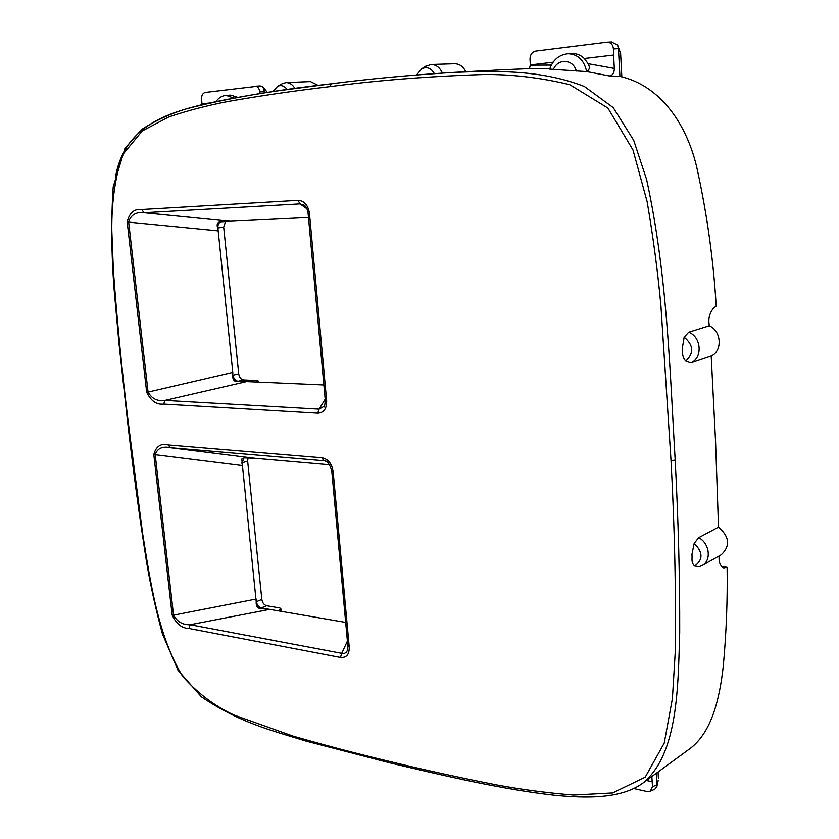<?xml version="1.0" encoding="UTF-8"?>
<svg xmlns="http://www.w3.org/2000/svg" width="839" height="839" viewBox="0 0 839 839"><rect width="100%" height="100%" fill="white"/><g stroke="black" fill="none" stroke-linecap="round" stroke-linejoin="round"><path stroke-width="1.26" d="M553.069 62.233L530.3 64.928L529.996 59.076C530.175 54.608 532.094 51.945 535.775 51.095L607.058 42.191C610.802 42.359 612.921 44.603 613.435 48.935L613.603 55.049L584.322 58.52L588.149 63.701C590.037 67.036 589.628 69.668 586.922 71.609L553.425 69.385C557.935 58.048 573.289 59.013 576.288 71.032M611.442 42.002L617.514 45.012M586.65 71.619C584.154 60.188 577.966 54.231 568.076 53.748L572.156 53.581C576.76 53.465 580.819 55.112 584.322 58.52M694.692 566.021C703.229 559.718 703.061 552.177 694.178 543.399L691.976 554.222L692.06 557.893C691.724 561.637 692.605 564.343 694.692 566.021L699.317 566.692L702.044 565.57L721.267 554.747C730.486 546 729.563 536.792 718.509 527.133L715.615 442.541L711.21 355.988C722.746 350.964 721.456 330.629 709.217 325.805L709.091 324.022C708.231 318.138 709.773 312.748 713.716 307.84L716.202 306.141C713.538 260.981 707.277 215.707 697.44 170.338C687.519 124.245 660.199 85.389 619.916 76.391L618.469 48.725L617.483 44.939M617.798 45.6L620.598 53.245L621.835 76.957M549.681 69.081L553.425 69.385M208.649 103.092L201.979 103.889L201.559 99.002C201.528 95.268 202.797 93.087 205.356 92.437L260.216 85.935L262.985 87.067L264.893 92.762M237.5 97.282L230.725 95.111L226.184 95.394C222.052 95.74 218.696 97.764 216.095 101.456M259.891 93.538L259.786 91.923C259.261 88.273 257.667 86.375 254.993 86.239M255.203 86.228L259.828 85.945M263.331 87.445L267.358 92.384M633.802 788.545L646.879 791.502L650.194 791.24L654.787 789.205L656.843 786.688L656.402 773.212M651.84 776.547L652.522 786.741L650.194 791.24M652.113 781.738L646.46 780.49M658.206 780.364L657 784.717M658.07 771.985L658.395 778.267M721.603 566.671L727.119 567.321C727.633 599.633 726.364 632.522 723.291 665.977C719.631 698.709 711.86 732.447 689.689 748.828L643.062 782.976C678.352 753.747 677.985 686.407 679.705 632.47C679.873 578.658 678.373 521.218 675.185 460.15L671.022 460.59L660.922 305.742C657.745 271.417 653.141 236.692 647.1 201.57L633.005 150.034L607.876 108.032L569.712 84.655C540.547 77.66 511.968 74.272 483.998 74.503C429.19 76.276 377.833 80.324 329.926 86.637C294.007 90.864 260.006 95.814 227.935 101.498C207.317 105.483 187.653 110.612 168.922 116.894L142.336 130.894L122.599 154.754C115.121 177.407 111.535 202.681 111.818 230.589L113.401 270.714C117.082 320.76 122.001 371.142 128.178 421.86L142.63 533.583C150.317 581.27 157.753 635.406 182.598 676.276C197.616 693.266 214.826 706.218 234.228 715.122L292.811 736.023C323.351 744.843 355.463 753.286 389.149 761.351C423.548 769.751 459.657 777.659 497.485 785.073C522.487 789.667 547.846 792.981 573.572 795.036L612.596 792.939L645.201 777.176L664.226 743.102L672.406 698.593L675.269 651.683C676.056 591.537 674.64 527.836 671.022 460.59M503.715 69.71L529.766 68.62M530.3 64.928L529.451 68.798L549.776 68.788M201.979 103.889L202.052 104.644M727.119 567.321L723.554 567.856C720.344 565.968 718.855 562.487 719.075 557.4L719.054 555.995M694.178 543.399L698.688 537.705L718.509 527.133M613.603 55.049L614.316 68.42C614.284 72.951 612.648 75.458 609.397 75.95L586.922 71.609M619.916 76.391L609.397 75.95M711.21 355.988L690.77 362.857C702.904 358.211 701.488 336.722 688.672 332.223L684.163 337.131L682.348 347.996L682.61 351.845L682.348 347.996M682.61 351.845C682.453 355.746 683.512 358.809 685.809 361.043L690.77 362.857M709.217 325.805L688.672 332.223M261.831 599.403L256.461 601.699C257.059 605.066 258.643 607.142 261.223 607.908L266.697 605.737C264.054 604.95 262.439 602.842 261.831 599.403L247.652 461.072L242.125 462.824L243.971 457.905M279.209 610.897L279.135 610.1L280.006 611.138L261.223 607.908L259.807 608.548C257.112 607.74 255.905 605.496 256.21 601.804L241.8 459.08L244.306 457.905L254.374 458.241L329.706 464.785M331.783 471.025L333.135 471.549L349.223 647.016L347.881 646.282L347.44 650.403L346.287 652.26L344.409 653.434L341.725 653.34L340.466 657.451L188.89 628.474L190.159 624.73C182.787 625.003 177.249 621.814 173.537 615.155L256.189 599.036L256.21 601.794M188.89 628.474C181.843 628.317 176.274 623.849 172.163 615.071L153.799 454.539L242.408 465.582L241.863 462.908M248.029 457.958L247.652 461.072M266.697 605.737L279.691 607.939L280.813 608.506L279.135 610.1M259.807 608.548L269.728 609.376L190.159 624.73L341.725 653.34L347.398 641.111M172.163 615.071L173.537 615.155L155.194 454.56C157.501 448.278 162.535 445.991 170.307 447.701L254.374 458.241M345.678 622.412L280.006 611.138M168.261 444.953L170.307 447.701L323.864 460.758L321.903 457.779L168.261 444.953C160.847 443.076 156.033 446.275 153.799 454.539M304.536 205.429L300.047 203.877L143.941 212.718L141.801 209.498C134.282 208.586 129.416 212.749 127.203 221.989L218.192 230.872L217.616 227.988C216.577 224.569 217.301 222.524 219.818 221.874L230.306 221.265L143.941 212.718C136.033 211.785 130.926 214.847 128.629 221.895L148.063 392.075L146.657 392.086L127.203 221.989M324.42 406.107L323.917 406.946C324.378 407.534 324.84 405.321 325.28 400.318L326.633 400.643L309.476 213.536L308.123 213.536C307.546 209.184 306.015 206.226 303.529 204.695L304.463 205.366M141.801 209.498L297.981 200.343L300.047 203.877L306.906 208.764M324.389 406.16L319.082 409.138L317.761 413.166L163.668 404.062L164.989 400.381C157.501 401.514 151.859 398.745 148.063 392.075L232.791 372.39L217.888 227.956C217.731 224.705 218.738 222.66 220.909 221.8M308.123 213.546L325.28 400.266M325.742 461.209L324.609 460.863C327.399 460.863 329.79 464.282 331.783 471.099L347.87 646.177M325.616 461.156L326.287 461.46M308.49 217.448L230.306 221.265M232.791 372.39L232.812 375.264L232.791 372.39M232.823 375.274C232.508 378.997 233.714 381.116 236.462 381.619L246.582 381.588L237.951 381.21C235.329 380.749 233.703 378.746 233.085 375.201L238.716 373.806L223.688 227.18L217.616 227.988M323.875 384.944L246.582 381.588L164.989 400.381L319.082 409.138L325.186 399.207M256.231 381.965L257.038 382.049M256.199 381.577L258.003 380.728L256.881 380.497L243.677 379.941C241.003 379.469 239.346 377.424 238.716 373.806M225.576 221.527L223.688 227.18M318.18 85.421L310.472 81.593L285.921 82.6L281.904 83.879M294.909 88.452C292.538 84.54 289.539 82.589 285.921 82.6M465.802 71.745C463.233 66.501 459.499 63.837 454.623 63.754L431.057 64.477L425.342 66.459M442.363 73.035C439.856 67.445 436.081 64.593 431.057 64.477M702.044 565.57C711.755 560.735 709.668 543.148 698.688 537.705M618.458 48.672L613.435 48.935M618.469 48.725L620.598 53.245M259.786 91.923L264.778 91.598M265.69 92.636L264.788 91.65M233.578 98.006L226.184 95.394M652.522 786.741L657.01 784.759M390.166 762.945L389.149 761.351M127.58 421.66L128.178 421.86M675.185 460.15C669.69 367.262 667.33 275.15 646.638 179.619L633.697 140.312L613.215 107.602L584.353 86.48C539.75 69.176 494.014 70.906 453.28 72.416C410.177 75.08 369.559 78.866 331.415 83.795L329.926 86.637M331.279 83.806C284.767 89.018 242.125 95.866 203.353 104.351C167.013 113.338 124.34 126.039 115.446 177.291M349.223 647.016C349.37 654.483 346.455 657.954 340.466 657.451M333.135 471.549C331.856 463.568 328.112 458.985 321.903 457.779M163.668 404.062C156.536 404.922 150.863 400.927 146.657 392.086M309.476 213.536C308.144 205.115 304.305 200.71 297.981 200.343M326.633 400.643C326.811 408.666 323.854 412.851 317.761 413.166M551.317 65.075L530.311 65.159M614.316 68.42L588.149 63.701M280.792 611.274L280.562 608.967M236.462 381.619L243.677 379.941M257.835 382.081L257.72 380.969M287.127 89.521C284.348 85.819 281.191 84.76 277.657 86.323L277.101 86.648M434.329 73.559C431.036 68.001 426.852 66.407 421.776 68.756L420.968 69.28M685.809 361.043C694.136 353.03 693.591 345.06 684.163 337.131M692.06 557.893L691.976 554.222M722.809 567.615L724.665 567.835M611.935 41.96L607.058 42.191M568.076 53.748C559.131 54.671 552.995 59.789 549.671 69.102M658.216 780.312L656.843 786.688M508.958 69.427L453.28 72.416C410.114 75.08 369.464 78.876 331.332 83.795L276.471 91.032C242.775 96.066 212.697 102.012 186.248 108.881C170.128 113.8 155.225 120.701 141.55 129.584L124.948 148.335L113.213 186.877C111.052 218.916 111.346 252.948 114.083 288.994L118.981 343.424L127.58 421.702C133.055 469.452 139.337 515.985 146.447 561.322C150.485 585.328 155.813 609.523 162.441 633.917L178.004 670.256L201.381 696.831C239.786 722.694 269.665 729.836 306.036 741.11L390.051 762.913C445.96 776.222 503.096 789.489 554.642 795.246C587.227 798.434 621.426 798.812 643.062 782.976M281.096 611.327L280.824 608.59M258.139 382.091L258.013 380.77M272.969 91.545L277.657 86.323L282.544 83.512M416.626 74.902L421.776 68.756L426.254 65.872"/></g></svg>
